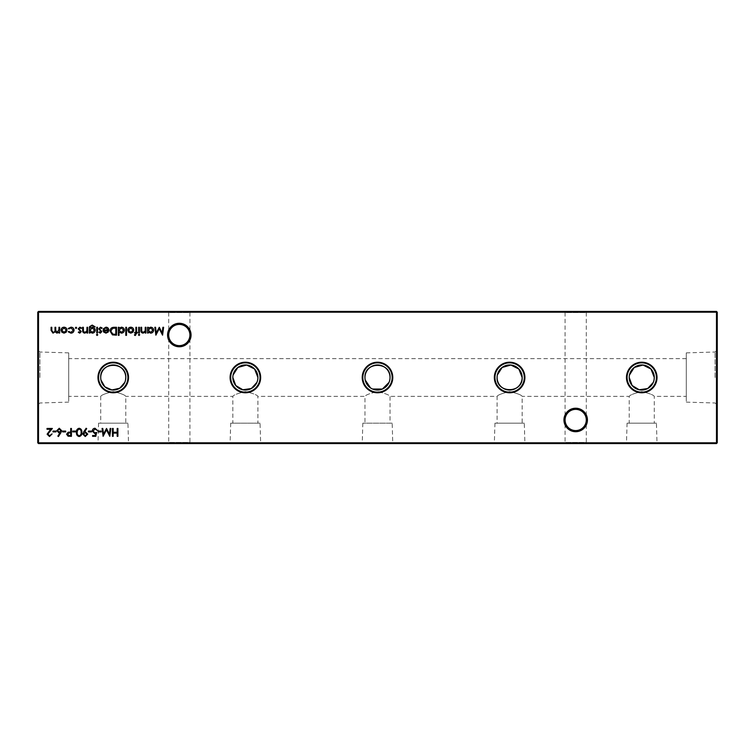 <?xml version="1.0" encoding="UTF-8"?>
<svg xmlns="http://www.w3.org/2000/svg" width="755" height="755" viewBox="0 0 755 755"><rect width="100%" height="100%" fill="white"/><g stroke="black" fill="none" stroke-linecap="round" stroke-linejoin="round"><path stroke-width="0.57" stroke-dasharray="3.77 2.83" d="M656.425 423.177L627.075 423.177L656.425 423.177L657.029 443.562L626.471 443.562L657.029 443.562M627.075 423.177L626.471 443.562M686.295 396.375L686.295 352.878L686.295 396.375L654.283 396.375C653.547 394.969 649.375 393.383 641.759 391.609C634.134 393.374 629.953 394.959 629.217 396.375C629.963 394.959 634.143 393.374 641.759 391.609C649.375 393.383 653.547 394.969 654.283 396.375L654.283 423.177L629.217 423.177L654.283 423.177M68.705 396.375L68.705 352.878L68.705 396.375L100.717 396.375L100.717 423.177L125.783 423.177L125.783 396.375C125.047 394.969 120.876 393.383 113.259 391.609C105.634 393.374 101.453 394.959 100.717 396.375C101.463 394.959 105.643 393.374 113.259 391.609C120.876 393.383 125.047 394.969 125.783 396.375L232.842 396.375L232.842 423.177L257.908 423.177L257.908 396.375C257.172 394.969 253 393.383 245.384 391.609C237.759 393.374 233.578 394.959 232.842 396.375C233.588 394.959 237.768 393.374 245.384 391.609C253 393.383 257.172 394.969 257.908 396.375L364.967 396.375L364.967 423.177L390.033 423.177L390.033 396.375C389.297 394.969 385.125 393.383 377.509 391.609C369.884 393.374 365.703 394.959 364.967 396.375C365.713 394.959 369.893 393.374 377.509 391.609C385.125 393.383 389.297 394.969 390.033 396.375L497.092 396.375L497.092 423.177L522.158 423.177L522.158 396.375C521.422 394.969 517.25 393.383 509.634 391.609C502.009 393.374 497.828 394.959 497.092 396.375C497.838 394.959 502.018 393.374 509.634 391.609C517.25 393.383 521.422 394.969 522.158 396.375L629.217 396.375L629.217 423.177M524.3 423.177L494.95 423.177L524.3 423.177L524.904 443.562L494.346 443.562L524.904 443.562M494.95 423.177L494.346 443.562M392.175 423.177L362.825 423.177L392.175 423.177L392.779 443.562L362.221 443.562L392.779 443.562M362.825 423.177L362.221 443.562M260.05 423.177L230.7 423.177L260.05 423.177L260.654 443.562L230.096 443.562L260.654 443.562M230.7 423.177L230.096 443.562M127.925 423.177L98.575 423.177L127.925 423.177L128.529 443.562L97.971 443.562L128.529 443.562M98.575 423.177L97.971 443.562M587.428 419.969A11.74 11.74 0 0 0 575.688 408.228A11.74 11.74 0 0 0 563.947 419.969A11.74 11.74 0 0 0 575.688 431.709A11.74 11.74 0 0 0 587.428 419.969M563.947 311.438L575.688 311.438L563.947 311.438L565.08 312.57L575.688 312.57L565.08 312.57L565.08 419.969A10.608 10.608 0 0 1 575.688 409.361A10.608 10.608 0 0 1 586.295 419.969C585.625 413.57 582.086 410.031 575.688 409.361C569.289 410.031 565.75 413.57 565.08 419.969C565.75 413.57 569.289 410.031 575.688 409.361C582.086 410.031 585.625 413.57 586.295 419.969C585.625 426.367 582.086 429.906 575.688 430.577C569.289 429.906 565.75 426.367 565.08 419.969C565.75 426.367 569.289 429.906 575.688 430.577C582.086 429.906 585.625 426.367 586.295 419.969A10.608 10.608 0 0 1 575.688 430.577A10.608 10.608 0 0 1 565.08 419.969L565.08 442.43L563.947 443.562L587.428 443.562L563.947 443.562M191.053 335.031A11.74 11.74 0 0 0 179.312 323.291A11.74 11.74 0 0 0 167.572 335.031A11.74 11.74 0 0 0 179.312 346.772A11.74 11.74 0 0 0 191.053 335.031M167.572 311.438L179.312 311.438L167.572 311.438L168.705 312.57L179.312 312.57L168.705 312.57L168.705 335.031A10.608 10.608 0 0 1 179.312 324.423A10.608 10.608 0 0 1 189.92 335.031C189.25 328.633 185.711 325.094 179.312 324.423C172.914 325.094 169.375 328.633 168.705 335.031C169.375 328.633 172.914 325.094 179.312 324.423C185.711 325.094 189.25 328.633 189.92 335.031C189.25 341.43 185.711 344.969 179.312 345.639C172.914 344.969 169.375 341.43 168.705 335.031C169.375 341.43 172.914 344.969 179.312 345.639C185.711 344.969 189.25 341.43 189.92 335.031A10.608 10.608 0 0 1 179.312 345.639A10.608 10.608 0 0 1 168.705 335.031L168.705 442.43L167.572 443.562L191.053 443.562L167.572 443.562M587.428 311.438L575.688 311.438L587.428 311.438L586.295 312.57L575.688 312.57L586.295 312.57L586.295 442.43L565.08 442.43L586.295 442.43L587.428 443.562M191.053 311.438L179.312 311.438L191.053 311.438L189.92 312.57L179.312 312.57L189.92 312.57L189.92 442.43L168.705 442.43L189.92 442.43L191.053 443.562M629.472 374.98L629.217 377.5M497.347 374.98L497.092 377.5M233.097 374.98L232.842 377.5M717.25 377.5L717.25 350.122L717.25 377.5M715.079 377.5L715.079 352.009L715.079 377.5M37.75 377.5L37.75 350.122L37.75 377.5M39.921 377.5L39.921 352.009L39.921 377.5M38.505 443.562L716.495 443.562L717.25 442.808L717.25 312.192L716.495 311.438L38.505 311.438L38.505 312.192L716.495 312.192L716.495 442.808L38.505 442.808L38.505 312.192L37.75 312.192L37.75 442.808L38.505 442.808L38.505 443.562L37.75 442.808M653.283 382.407L654.028 380.029M364.967 377.5L365.222 380.02M370.497 387.9L372.602 389.033M389.033 382.407L389.778 380.029M389.967 378.765L390.033 377.5M256.908 382.407L257.653 380.029M257.842 378.765L257.908 377.5M100.717 377.5L100.972 380.02M124.783 382.407L125.528 380.029M68.705 377.5L68.705 402.122L68.705 377.5M686.295 377.5L686.295 402.122L686.295 377.5M717.25 312.192L716.495 312.192L716.495 311.438M37.75 312.192L38.505 311.438M716.495 443.562L716.495 442.808L717.25 442.808M76.689 327.849L76.038 328.5L75.387 327.849L76.038 327.189L76.689 327.849M70.857 333.144L68.224 331.794L68.818 331.426L70.904 332.436L73.367 330.18L70.904 327.897L68.818 328.906L68.224 328.519L70.913 327.189C72.801 327.293 73.858 328.265 74.075 330.114C73.858 332.021 72.782 333.03 70.857 333.144M66.223 332.191L64.033 333.144L61.853 332.191L61.07 330.152C61.23 328.331 62.221 327.34 64.033 327.189C65.855 327.34 66.846 328.331 67.016 330.152L66.223 332.191M64.043 327.897L61.768 330.143L64.043 332.436L66.308 330.143L64.043 327.897M59.654 327.293L59.654 333.04L58.947 333.04L58.947 332.04L56.965 333.144L55.134 331.756L53.029 333.144L51.085 330.407L51.085 327.293L51.793 327.293L51.793 330.407L53.152 332.436C54.596 332.096 55.219 331.124 55.011 329.529L55.011 327.293L55.719 327.293L55.719 330.218L57.087 332.436L58.947 329.709L58.947 327.293L59.654 327.293M117.903 428.462L117.903 436.324L117.195 436.324L117.195 433.096L113.165 433.096L113.165 436.324L112.457 436.324L112.457 428.462L113.165 428.462L113.165 432.294L117.195 432.294L117.195 428.462L117.903 428.462M110.136 428.462L110.843 428.462L109.805 436.324L106.464 429.878L103.114 436.324L102.076 428.462L102.784 428.462L103.539 434.125L106.53 428.462L109.381 434.134L110.136 428.462M101.17 431.086L101.17 431.888L98.141 431.888L98.141 431.086L101.17 431.086M95.819 436.324L92.601 436.324L92.601 435.522L95.272 435.522L95.696 433.455L94.771 433.606L92.289 431.03C92.421 429.312 93.327 428.387 95.036 428.264L97.433 430.482L94.998 429.066L92.997 431.058L94.894 432.794L96.631 432.398L95.819 436.324M91.487 431.086L91.487 431.888L88.467 431.888L88.467 431.086L91.487 431.086M83.72 431.803L86.145 428.264L86.712 428.651L84.522 431.851L85.343 431.794L87.759 434.116L85.249 436.532L82.814 434.116L83.72 431.803M85.287 435.72L87.051 434.163L85.221 432.596L83.522 434.163L85.287 435.72M79.181 428.264C81.162 428.783 82.04 430.161 81.804 432.389C82.04 434.625 81.162 436.003 79.181 436.532C77.17 436.012 76.264 434.635 76.463 432.389C76.264 430.152 77.17 428.774 79.181 428.264M77.17 432.398C76.991 434.125 77.652 435.239 79.152 435.72C80.672 435.248 81.323 434.134 81.106 432.398C81.323 430.652 80.672 429.548 79.152 429.066L77.463 430.416L77.17 432.398M75.755 431.086L75.755 431.888L72.735 431.888L72.735 431.086L75.755 431.086M71.423 428.462L71.423 436.324L68.092 436.211L66.582 434.219L68.148 432.219L70.715 432.096L70.715 428.462L71.423 428.462M67.289 434.21L69.281 435.522L70.715 435.522L70.715 432.898L69.337 432.879L67.289 434.21M65.676 431.086L65.676 431.888L62.646 431.888L62.646 431.086L65.676 431.086M60.759 432.936L58.418 436.532L57.871 436.097L59.947 432.926L59.135 433.002L56.804 430.671L59.258 428.264L61.646 430.652L60.759 432.936M59.22 429.066L57.512 430.624L59.286 432.19L60.938 430.624L59.22 429.066M55.993 431.086L55.993 431.888L52.973 431.888L52.973 431.086L55.993 431.086M114.08 327.293L116.525 327.293L116.525 335.154L112.438 334.871L110.07 331.124C110.221 328.595 111.551 327.321 114.08 327.293M115.26 334.352L115.817 334.352L115.817 328.095L112.665 328.302L110.777 331.124L112.844 334.125L115.26 334.352M106.059 327.897L103.935 329.105L103.312 328.774L105.964 327.189C107.757 327.34 108.72 328.331 108.862 330.152L108.201 332.068L105.945 333.144L103.633 332.011L103.01 330.01L108.154 330.01L106.059 327.897M108.078 330.718L103.718 330.718L105.917 332.436L107.399 331.898L108.078 330.718M100.349 333.144L98.877 332.323L99.358 331.832L100.349 332.436L101.094 331.662L98.773 328.85L100.462 327.189L102.104 327.972L101.632 328.5L100.5 327.897L99.481 328.821L101.802 331.634L100.349 333.144M97.763 334.852L97.112 335.456L96.461 334.852L97.112 334.248L97.763 334.852M97.461 327.293L97.461 333.04L96.763 333.04L96.763 327.293L97.461 327.293M90.005 332.03L90.005 333.04L89.298 333.04L89.505 326.717L92.214 325.075L95.149 326.887L92.28 325.782C90.742 325.801 89.977 326.575 90.005 328.095L92.299 327.293C94.092 327.443 95.073 328.406 95.243 330.18C95.064 331.983 94.082 332.964 92.28 333.144L90.005 332.03M92.261 328L90.005 330.199L92.223 332.436L94.545 330.152L92.261 328M87.684 327.293L87.684 333.04L86.976 333.04L86.976 332.002L84.796 333.144C83.21 332.889 82.493 331.917 82.644 330.228L82.644 327.293L83.352 327.293L83.428 331.303L84.919 332.436L86.872 330.916L86.976 327.293L87.684 327.293M79.775 333.144L78.303 332.323L78.784 331.832L79.775 332.436L80.332 331.143L78.209 328.85L79.888 327.189L81.531 327.972L81.068 328.5L79.926 327.897L78.916 328.821L81.229 331.634L79.775 333.144M119.045 335.362L118.337 335.362L118.337 327.293L119.045 327.293L119.045 328.283L121.385 327.189C123.216 327.359 124.216 328.359 124.386 330.18C124.197 331.992 123.188 332.983 121.366 333.144L119.045 331.926L119.045 335.362M121.366 327.897L119.045 330.152L121.357 332.436L123.678 330.171L121.366 327.897M126.5 327.293L126.5 335.362L125.792 335.362L125.792 327.293L126.5 327.293M132.974 332.191L130.785 333.144L128.605 332.191L127.812 330.152C127.982 328.331 128.973 327.34 130.785 327.189C132.606 327.34 133.597 328.331 133.767 330.152L132.974 332.191M130.785 327.897L128.52 330.143L130.785 332.436L133.059 330.143L130.785 327.897M135.428 335.456L134.569 335.314L134.569 334.578L135.287 334.758L135.872 333.04L134.673 333.04L134.673 332.332L135.881 332.332L135.881 327.293L136.589 327.293L136.589 332.332L137.391 332.332L137.391 333.04L136.589 333.04L135.428 335.456M139.411 327.293L139.411 333.04L138.703 333.04L138.703 327.293L139.411 327.293M139.713 334.852L139.062 335.456L138.401 334.852L139.062 334.248L139.713 334.852M145.96 327.293L145.96 333.04L145.253 333.04L145.253 332.002L143.072 333.144C141.487 332.889 140.77 331.917 140.921 330.228L140.921 327.293L141.629 327.293L141.713 331.303L143.195 332.436L145.149 330.916L145.253 327.293L145.96 327.293M148.282 333.04L147.574 333.04L147.574 327.293L148.282 327.293L148.282 328.283L150.632 327.189C152.453 327.359 153.454 328.359 153.624 330.18C153.435 331.992 152.435 332.983 150.604 333.144L148.282 331.974L148.282 333.04M150.604 327.897L148.282 330.152L150.594 332.436L152.916 330.171L150.604 327.897M49.537 435.72L52.067 433.908L49.5 436.532L47.121 434.191L50.679 429.265L47.018 429.265L47.018 428.462L52.369 428.462L47.829 434.125L49.537 435.72M162.901 327.293L163.609 327.293L162.57 335.154L159.22 328.708L155.879 335.154L154.832 327.293L155.549 327.293L156.294 332.955L159.296 327.293L162.146 332.964L162.901 327.293M125.783 423.177L100.717 423.177M257.908 423.177L232.842 423.177M390.033 423.177L364.967 423.177M522.158 423.177L497.092 423.177M686.295 352.878L715.079 352.009L717.25 350.122M68.705 352.878L39.921 352.009L37.75 350.122M686.295 358.625L68.705 358.625M68.705 402.122L39.921 402.991L37.75 404.878M686.295 402.122L715.079 402.991L717.25 404.878"/><path stroke-width="1.13" d="M563.947 419.969A11.74 11.74 0 0 1 575.688 408.228A11.74 11.74 0 0 1 587.428 419.969A11.74 11.74 0 0 1 575.688 431.709A11.74 11.74 0 0 1 563.947 419.969M586.295 419.969A10.608 10.608 0 0 0 575.688 409.361A10.608 10.608 0 0 0 565.08 419.969A10.608 10.608 0 0 0 575.688 430.577A10.608 10.608 0 0 0 586.295 419.969M167.572 335.031A11.74 11.74 0 0 1 179.312 323.291A11.74 11.74 0 0 1 191.053 335.031A11.74 11.74 0 0 1 179.312 346.772A11.74 11.74 0 0 1 167.572 335.031M189.92 335.031A10.608 10.608 0 0 0 179.312 324.423A10.608 10.608 0 0 0 168.705 335.031A10.608 10.608 0 0 0 179.312 345.639A10.608 10.608 0 0 0 189.92 335.031M657.029 377.5A15.279 15.279 0 0 0 641.75 362.221A15.279 15.279 0 0 0 626.471 377.5A15.279 15.279 0 0 0 641.75 392.779A15.279 15.279 0 0 0 657.029 377.5M656.425 377.5A14.675 14.675 0 0 0 641.75 362.825A14.675 14.675 0 0 0 627.075 377.5A14.675 14.675 0 0 0 641.75 392.175A14.675 14.675 0 0 0 656.425 377.5M654.028 380.029L654.283 377.5A12.533 12.533 0 0 0 641.75 364.967A12.533 12.533 0 0 0 629.217 377.5L632.105 385.503L639.221 389.778L647.715 388.523L653.283 382.407M629.217 377.5A12.533 12.533 0 0 0 641.75 390.033A12.533 12.533 0 0 0 654.283 377.5L650.989 369.035L643.015 365.033L634.257 367.449L629.472 374.98M524.904 377.5A15.279 15.279 0 0 0 509.625 362.221A15.279 15.279 0 0 0 494.346 377.5A15.279 15.279 0 0 0 509.625 392.779A15.279 15.279 0 0 0 524.904 377.5M524.3 377.5A14.675 14.675 0 0 0 509.625 362.825A14.675 14.675 0 0 0 494.95 377.5A14.675 14.675 0 0 0 509.625 392.175A14.675 14.675 0 0 0 524.3 377.5M497.092 377.5A12.533 12.533 0 0 0 509.625 390.033A12.533 12.533 0 0 0 522.158 377.5A12.533 12.533 0 0 0 509.625 364.967A12.533 12.533 0 0 0 497.092 377.5C496.328 393.676 522.904 393.695 522.158 377.5L518.864 369.035L510.89 365.033L502.132 367.449L497.347 374.98M392.779 377.5A15.279 15.279 0 0 0 377.5 362.221A15.279 15.279 0 0 0 362.221 377.5A15.279 15.279 0 0 0 377.5 392.779A15.279 15.279 0 0 0 392.779 377.5M392.175 377.5A14.675 14.675 0 0 0 377.5 362.825A14.675 14.675 0 0 0 362.825 377.5A14.675 14.675 0 0 0 377.5 392.175A14.675 14.675 0 0 0 392.175 377.5M390.033 377.5A12.533 12.533 0 0 0 377.5 364.967A12.533 12.533 0 0 0 364.967 377.5A12.533 12.533 0 0 0 377.5 390.033A12.533 12.533 0 0 0 390.033 377.5C390.779 361.296 364.203 361.324 364.967 377.5M260.654 377.5A15.279 15.279 0 0 0 245.375 362.221A15.279 15.279 0 0 0 230.096 377.5A15.279 15.279 0 0 0 245.375 392.779A15.279 15.279 0 0 0 260.654 377.5M260.05 377.5A14.675 14.675 0 0 0 245.375 362.825A14.675 14.675 0 0 0 230.7 377.5A14.675 14.675 0 0 0 245.375 392.175A14.675 14.675 0 0 0 260.05 377.5M232.842 377.5A12.533 12.533 0 0 0 245.375 390.033A12.533 12.533 0 0 0 257.908 377.5A12.533 12.533 0 0 0 245.375 364.967A12.533 12.533 0 0 0 232.842 377.5L235.73 385.503L242.846 389.778L251.339 388.523L256.908 382.407M257.908 377.5L254.614 369.035L246.64 365.033L237.882 367.449L233.097 374.98M128.529 377.5A15.279 15.279 0 0 0 113.25 362.221A15.279 15.279 0 0 0 97.971 377.5A15.279 15.279 0 0 0 113.25 392.779A15.279 15.279 0 0 0 128.529 377.5M127.925 377.5A14.675 14.675 0 0 0 113.25 362.825A14.675 14.675 0 0 0 98.575 377.5A14.675 14.675 0 0 0 113.25 392.175A14.675 14.675 0 0 0 127.925 377.5M125.528 380.029L125.783 377.5A12.533 12.533 0 0 0 113.25 364.967A12.533 12.533 0 0 0 100.717 377.5A12.533 12.533 0 0 0 113.25 390.033A12.533 12.533 0 0 0 125.783 377.5C126.529 361.296 99.953 361.324 100.717 377.5M716.495 443.562L38.505 443.562L38.505 442.808L716.495 442.808L716.495 312.192L38.505 312.192L38.505 442.808L37.75 442.808L37.75 312.192L38.505 311.438L716.495 311.438L716.495 312.192L717.25 312.192L717.25 442.808L716.495 442.808L716.495 443.562L717.25 442.808M49.537 435.72L52.067 433.908L49.5 436.532L47.121 434.191L50.679 429.265L47.018 429.265L47.018 428.462L52.369 428.462L47.829 434.125L49.537 435.72M145.96 327.293L145.96 333.04L145.253 333.04L145.253 332.002L143.072 333.144C141.487 332.889 140.77 331.917 140.921 330.228L140.921 327.293L141.629 327.293L141.713 331.303L143.195 332.436L145.149 330.916L145.253 327.293L145.96 327.293M139.411 327.293L139.411 333.04L138.703 333.04L138.703 327.293L139.411 327.293M132.974 332.191L130.785 333.144L128.605 332.191L127.812 330.152C127.982 328.331 128.973 327.34 130.785 327.189C132.606 327.34 133.597 328.331 133.767 330.152L132.974 332.191M119.045 335.362L118.337 335.362L118.337 327.293L119.045 327.293L119.045 328.283L121.385 327.189C123.216 327.359 124.216 328.359 124.386 330.18C124.197 331.992 123.188 332.983 121.366 333.144L119.045 331.926L119.045 335.362M87.684 327.293L87.684 333.04L86.976 333.04L86.976 332.002L84.796 333.144C83.21 332.889 82.493 331.917 82.644 330.228L82.644 327.293L83.352 327.293L83.428 331.303L84.919 332.436L86.872 330.916L86.976 327.293L87.684 327.293M97.461 327.293L97.461 333.04L96.763 333.04L96.763 327.293L97.461 327.293M100.349 333.144L98.877 332.323L99.358 331.832L100.349 332.436L101.094 331.662L98.773 328.85L100.462 327.189L102.104 327.972L101.632 328.5L100.5 327.897L99.481 328.821L101.802 331.634L100.349 333.144M114.08 327.293L116.525 327.293L116.525 335.154L112.438 334.871L110.07 331.124C110.221 328.595 111.551 327.321 114.08 327.293M60.759 432.936L58.418 436.532L57.871 436.097L59.947 432.926L59.135 433.002L56.804 430.671L59.258 428.264L61.646 430.652L60.759 432.936M71.423 428.462L71.423 436.324L68.092 436.211L66.582 434.219L68.148 432.219L70.715 432.096L70.715 428.462L71.423 428.462M79.181 428.264C81.162 428.783 82.04 430.161 81.804 432.389C82.04 434.625 81.162 436.003 79.181 436.532C77.17 436.012 76.264 434.635 76.463 432.389C76.264 430.152 77.17 428.774 79.181 428.264M91.487 431.086L91.487 431.888L88.467 431.888L88.467 431.086L91.487 431.086M101.17 431.086L101.17 431.888L98.141 431.888L98.141 431.086L101.17 431.086M117.903 428.462L117.903 436.324L117.195 436.324L117.195 433.096L113.165 433.096L113.165 436.324L112.457 436.324L112.457 428.462L113.165 428.462L113.165 432.294L117.195 432.294L117.195 428.462L117.903 428.462M66.223 332.191L64.033 333.144L61.853 332.191L61.07 330.152C61.23 328.331 62.221 327.34 64.033 327.189C65.855 327.34 66.846 328.331 67.016 330.152L66.223 332.191M76.689 327.849L76.038 328.5L75.387 327.849L76.038 327.189L76.689 327.849M70.857 333.144L68.224 331.794L68.818 331.426L70.904 332.436L73.367 330.18L70.904 327.897L68.818 328.906L68.224 328.519L70.913 327.189C72.801 327.293 73.858 328.265 74.075 330.114C73.858 332.021 72.782 333.03 70.857 333.144M59.654 327.293L59.654 333.04L58.947 333.04L58.947 332.04L56.965 333.144L55.134 331.756L53.029 333.144L51.085 330.407L51.085 327.293L51.793 327.293L51.793 330.407L53.152 332.436C54.596 332.096 55.219 331.124 55.011 329.529L55.011 327.293L55.719 327.293L55.719 330.218L57.087 332.436L58.947 329.709L58.947 327.293L59.654 327.293M110.136 428.462L110.843 428.462L109.805 436.324L106.464 429.878L103.114 436.324L102.076 428.462L102.784 428.462L103.539 434.125L106.53 428.462L109.381 434.134L110.136 428.462M95.819 436.324L92.601 436.324L92.601 435.522L95.272 435.522L95.696 433.455L94.771 433.606L92.289 431.03C92.421 429.312 93.327 428.387 95.036 428.264L97.433 430.482L94.998 429.066L92.997 431.058L94.894 432.794L96.631 432.398L95.819 436.324M83.72 431.803L86.145 428.264L86.712 428.651L84.522 431.851L85.343 431.794L87.759 434.116L85.249 436.532L82.814 434.116L83.72 431.803M75.755 431.086L75.755 431.888L72.735 431.888L72.735 431.086L75.755 431.086M65.676 431.086L65.676 431.888L62.646 431.888L62.646 431.086L65.676 431.086M55.993 431.086L55.993 431.888L52.973 431.888L52.973 431.086L55.993 431.086M106.059 327.897L103.935 329.105L103.312 328.774L105.964 327.189C107.757 327.34 108.72 328.331 108.862 330.152L108.201 332.068L105.945 333.144L103.633 332.011L103.01 330.01L108.154 330.01L106.059 327.897M97.763 334.852L97.112 335.456L96.461 334.852L97.112 334.248L97.763 334.852M90.005 332.03L90.005 333.04L89.298 333.04L89.505 326.717L92.214 325.075L95.149 326.887L92.28 325.782C90.742 325.801 89.977 326.575 90.005 328.095L92.299 327.293C94.092 327.443 95.073 328.406 95.243 330.18C95.064 331.983 94.082 332.964 92.28 333.144L90.005 332.03M79.775 333.144L78.303 332.323L78.784 331.832L79.775 332.436L80.332 331.143L78.209 328.85L79.888 327.189L81.531 327.972L81.068 328.5L79.926 327.897L78.916 328.821L81.229 331.634L79.775 333.144M126.5 327.293L126.5 335.362L125.792 335.362L125.792 327.293L126.5 327.293M135.428 335.456L134.569 335.314L134.569 334.578L135.287 334.758L135.872 333.04L134.673 333.04L134.673 332.332L135.881 332.332L135.881 327.293L136.589 327.293L136.589 332.332L137.391 332.332L137.391 333.04L136.589 333.04L135.428 335.456M139.713 334.852L139.062 335.456L138.401 334.852L139.062 334.248L139.713 334.852M148.282 333.04L147.574 333.04L147.574 327.293L148.282 327.293L148.282 328.283L150.632 327.189C152.453 327.359 153.454 328.359 153.624 330.18C153.435 331.992 152.435 332.983 150.604 333.144L148.282 331.974L148.282 333.04M162.901 327.293L163.609 327.293L162.57 335.154L159.22 328.708L155.879 335.154L154.832 327.293L155.549 327.293L156.294 332.955L159.296 327.293L162.146 332.964L162.901 327.293M365.222 380.02L370.497 387.9M372.602 389.033L382.37 389.051L389.033 382.407M389.778 380.029L389.967 378.765M257.653 380.029L257.842 378.765M100.972 380.02L104.841 386.796L111.957 389.967L119.743 388.221L124.783 382.407M37.75 312.192L38.505 312.192L38.505 311.438M716.495 311.438L717.25 312.192M38.505 443.562L37.75 442.808M61.768 330.143L64.043 332.436L66.308 330.143L64.043 327.897L61.768 330.143M87.051 434.163L85.221 432.596L83.522 434.163L85.287 435.72L87.051 434.163M79.152 435.72C80.672 435.248 81.323 434.134 81.106 432.398C81.323 430.652 80.672 429.548 79.152 429.066L77.463 430.416L77.17 432.398C76.991 434.125 77.652 435.239 79.152 435.72M69.281 435.522L70.715 435.522L70.715 432.898L69.337 432.879L67.289 434.21L69.281 435.522M57.512 430.624L59.286 432.19L60.938 430.624L59.22 429.066L57.512 430.624M115.817 334.352L115.817 328.095L112.665 328.302L110.777 331.124L112.844 334.125L115.817 334.352M108.078 330.718L103.718 330.718L105.917 332.436L107.399 331.898L108.078 330.718M90.005 330.199L92.223 332.436L94.545 330.152L92.261 328L90.005 330.199M119.045 330.152L121.357 332.436L123.678 330.171L121.366 327.897L119.045 330.152M128.52 330.143L130.785 332.436L133.059 330.143L130.785 327.897L128.52 330.143M148.282 330.152L150.594 332.436L152.916 330.171L150.604 327.897L148.282 330.152"/></g></svg>
